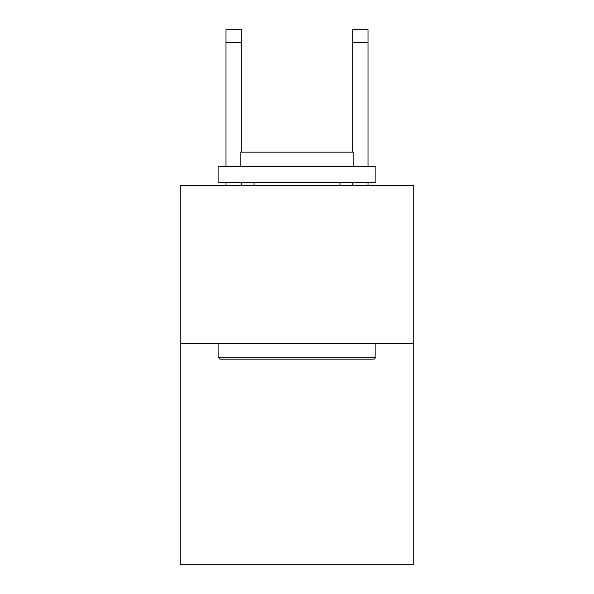 <?xml version="1.0" encoding="UTF-8"?>
<svg xmlns="http://www.w3.org/2000/svg" width="594" height="594" viewBox="0 0 594 594"><rect width="100%" height="100%" fill="white"/><g stroke="black" fill="none" stroke-linecap="round" stroke-linejoin="round"><path stroke-width="0.89" d="M413.766 343.391L413.766 564.3L180.234 564.3L180.234 185.595L413.766 185.595L413.766 343.391L180.234 343.391M219.995 359.17L218.102 357.276L375.898 357.276L374.005 359.17L219.995 359.17M375.898 166.662L375.898 182.44L218.102 182.44L218.102 166.662L375.898 166.662M240.191 166.662L240.191 152.146L353.809 152.146L353.809 166.662M375.898 343.391L375.898 357.276M218.102 343.391L218.102 357.276M339.917 182.44L339.917 185.595M254.084 182.44L254.084 185.595M241.773 185.595L241.773 182.44M241.773 152.146L241.773 42.323L225.995 42.323L225.995 29.7L241.773 29.7L241.773 42.323M225.995 185.595L225.995 182.44M225.995 166.662L225.995 42.323M368.005 185.595L368.005 182.44M368.005 166.662L368.005 29.7L352.227 29.7L352.227 152.146M352.227 182.44L352.227 185.595M352.227 42.323L368.005 42.323"/></g></svg>
